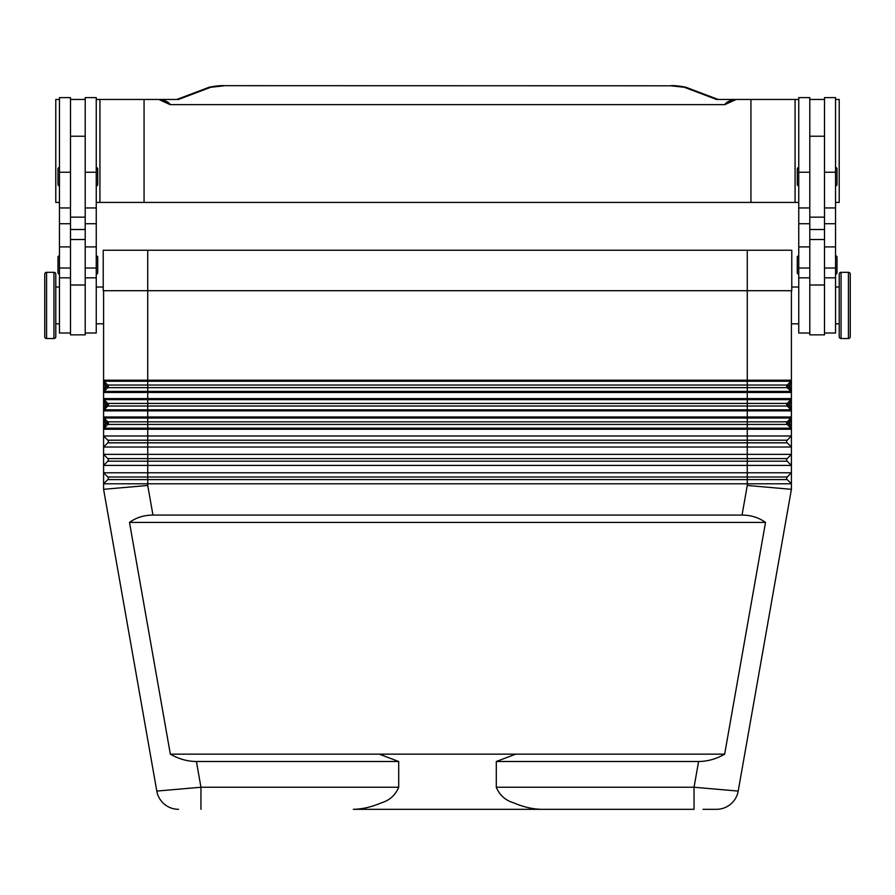 <?xml version="1.0" encoding="UTF-8"?>
<svg xmlns="http://www.w3.org/2000/svg" width="895" height="895" viewBox="0 0 895 895"><rect width="100%" height="100%" fill="white"/><g stroke="black" fill="none" stroke-linecap="round" stroke-linejoin="round"><path stroke-width="1.34" d="M791.404 388.296L789.927 388.296L788.226 386.595L787.186 387.636A1.835 1.835 0 0 1 787.186 385.04L790.967 381.248A1.477 1.477 0 0 0 791.404 380.207A1.477 1.477 0 0 1 790.967 381.248L789.927 384.369L789.927 388.296L790.967 391.417L787.186 387.636L790.967 391.417L747.269 391.417L747.269 392.457L791.404 392.457L791.404 380.207A1.477 1.477 0 0 1 790.967 381.248A1.477 1.477 0 0 0 791.292 380.767M787.186 387.636L747.269 387.636L747.269 391.417L104.033 391.417L107.814 387.636A1.835 1.835 0 0 0 107.814 385.04L104.033 381.248A1.477 1.477 0 0 1 103.708 380.767A1.477 1.477 0 0 0 104.033 381.248A1.477 1.477 0 0 1 103.596 380.207L103.596 435.988L791.404 435.988L791.404 489.319L747.269 485.459L742.044 515.072C751.017 515.14 758.848 517.59 765.516 522.423L724.659 754.149C716.28 758.982 707.587 761.432 698.592 761.5L496.3 761.5L496.3 787.242C499.623 795.207 505.429 800.41 513.708 802.849C523.407 807.021 532.738 809.169 541.71 809.315L353.29 809.315C362.262 809.169 371.593 807.021 381.292 802.849C389.571 800.41 395.377 795.207 398.7 787.242L398.7 761.5L379.279 754.149L170.341 754.149L129.484 522.423C136.152 517.59 143.983 515.14 152.956 515.072L742.044 515.072M791.404 410.85A1.477 1.477 0 0 0 791.292 410.29A1.477 1.477 0 0 1 791.404 410.85L791.404 416.992L747.269 416.992L747.269 410.85L791.404 410.85L791.404 406.688L789.927 406.688L788.226 404.987L787.186 406.028A1.835 1.835 0 0 1 787.186 403.421L790.967 399.64A1.477 1.477 0 0 0 791.404 398.599A1.477 1.477 0 0 1 791.292 399.159A1.477 1.477 0 0 0 791.404 398.599L747.269 398.599L747.269 399.64L790.967 399.64L789.927 402.761L789.927 406.688L790.967 409.809L787.186 406.028L790.967 409.809L147.731 409.809L147.731 410.85L747.269 410.85L747.269 406.028L107.814 406.028A1.835 1.835 0 0 0 107.814 403.421L104.033 399.64A1.477 1.477 0 0 1 103.708 399.159A1.477 1.477 0 0 0 104.033 399.64A1.477 1.477 0 0 1 103.596 398.599A1.477 1.477 0 0 0 104.033 399.64L147.731 399.64L147.731 398.599L103.596 398.599A1.477 1.477 0 0 0 103.708 399.159M787.186 406.028L747.269 406.028L747.269 403.421L147.731 403.421L147.731 409.809L104.033 409.809L107.814 406.028A1.835 1.835 0 0 0 107.814 403.421L104.033 399.64L105.073 402.761L103.596 402.761M791.404 425.08L789.927 425.08L788.226 423.38L787.186 424.42A1.835 1.835 0 0 1 787.186 421.813L790.967 418.032A1.477 1.477 0 0 0 791.404 416.992A1.477 1.477 0 0 1 790.967 418.032L789.927 421.153L789.927 425.08L790.967 428.202L787.186 424.42L790.967 428.202L747.269 428.202L747.269 429.242L791.404 429.242L791.404 416.992A1.477 1.477 0 0 1 790.967 418.032A1.477 1.477 0 0 0 791.292 417.551M787.186 424.42L747.269 424.42L747.269 428.202L104.033 428.202L107.814 424.42A1.835 1.835 0 0 0 107.814 421.813L104.033 418.032A1.477 1.477 0 0 1 103.708 417.551A1.477 1.477 0 0 0 104.033 418.032A1.477 1.477 0 0 1 103.596 416.992A1.477 1.477 0 0 0 104.033 418.032L790.967 418.032M791.404 483.803L787.186 479.586L791.404 483.803L103.596 483.803L103.596 465.411L107.814 461.193A1.835 1.835 0 0 0 107.814 458.598L103.596 454.38L791.404 454.38L787.186 458.598A1.835 1.835 0 0 0 787.186 461.193L791.404 465.411L103.596 465.411L103.596 447.019L791.404 447.019L787.186 442.812A1.835 1.835 0 0 1 787.186 440.206L791.404 435.988L791.404 429.242A1.477 1.477 0 0 0 790.967 428.202A1.477 1.477 0 0 1 791.404 429.242M103.596 447.019L107.814 442.812A1.835 1.835 0 0 0 107.814 440.206L103.596 435.988L103.596 447.019L107.814 442.812A1.835 1.835 0 0 0 107.814 440.206L103.596 435.988M747.269 485.459L747.269 479.586L787.186 479.586A1.835 1.835 0 0 1 787.186 476.99L791.404 472.773L103.596 472.773L107.814 476.99L103.596 472.773M108.351 478.288A1.835 1.835 0 0 0 107.814 476.99A1.835 1.835 0 0 1 107.814 479.586A1.835 1.835 0 0 0 108.351 478.288A1.835 1.835 0 0 1 107.814 479.586L103.596 483.803L103.596 489.319L156.804 791.079L200.95 787.242L196.408 761.5C187.413 761.432 178.72 758.982 170.341 754.149M103.596 425.08L105.073 425.08L105.073 421.153L103.596 421.153M106.773 422.854L105.073 421.153L104.033 418.032L107.814 421.813L105.073 425.08L104.033 428.202A1.477 1.477 0 0 0 103.596 429.242L747.269 429.242L747.269 440.206L107.814 440.206M791.404 421.153L789.927 421.153L788.226 422.854L787.186 421.813L107.814 421.813A1.835 1.835 0 0 1 107.814 424.42L106.773 423.38M103.596 406.688L105.073 406.688L105.073 402.761L106.773 404.462L104.033 409.809A1.477 1.477 0 0 0 103.596 410.85L147.731 410.85L147.731 424.42L107.814 424.42A1.835 1.835 0 0 0 108.351 423.111M791.404 406.688L791.404 402.761L789.927 402.761L788.226 404.462L787.186 403.421L747.269 403.421L747.269 399.64L147.731 399.64L147.731 403.421L107.814 403.421L106.773 404.462M103.596 388.296L105.073 388.296L105.073 384.369L103.596 384.369M108.351 386.338A1.835 1.835 0 0 1 107.814 387.636L106.773 386.595L105.073 388.296L104.033 391.417A1.477 1.477 0 0 0 103.596 392.457L147.731 392.457L147.731 387.636L107.814 387.636A1.835 1.835 0 0 0 107.814 385.04L106.773 386.081L105.073 384.369L104.033 381.248L790.967 381.248M791.404 384.369L789.927 384.369L788.226 386.081L787.186 385.04L107.814 385.04L104.033 381.248A1.477 1.477 0 0 1 103.596 380.207A1.477 1.477 0 0 0 103.708 380.767M791.404 489.319L738.196 791.079L694.05 787.242L694.05 809.315L541.71 809.315L694.05 809.315M200.95 809.315L200.95 787.242L398.7 787.242M724.659 754.149L515.721 754.149L496.3 761.5M515.721 754.149L379.279 754.149M152.956 515.072L147.731 485.459L103.596 489.319M839.219 323.811L835.538 323.811M835.538 287.026L839.219 287.026M841.054 338.523A1.835 1.835 0 0 1 839.219 336.677L839.219 274.15A1.835 1.835 0 0 1 841.054 272.315L848.415 272.315A1.835 1.835 0 0 1 850.25 274.15L850.25 336.677A1.835 1.835 0 0 1 848.415 338.523L841.054 338.523L841.054 272.315M850.25 336.677L850.25 274.15M824.508 333.007L835.538 333.007L835.538 97.611L824.508 97.611L824.508 217.149L809.796 217.149L809.796 334.842L824.508 334.842L824.508 217.149M798.754 323.811L791.404 323.811M791.773 287.026L798.754 287.026M809.796 333.007L798.754 333.007L798.754 97.611L809.796 97.611L809.796 217.149M798.754 185.88A1.477 1.477 0 0 1 797.288 184.404L797.288 168.965A1.477 1.477 0 0 1 798.754 167.488M835.538 167.488A1.477 1.477 0 0 1 837.004 168.965L837.004 184.404A1.477 1.477 0 0 1 835.538 185.88M798.754 274.15A1.477 1.477 0 0 1 797.288 272.684L797.288 257.234A1.477 1.477 0 0 1 798.754 255.769M835.538 255.769A1.477 1.477 0 0 1 837.004 257.234L837.004 272.684A1.477 1.477 0 0 1 835.538 274.15M55.781 323.811L59.462 323.811M59.462 287.026L55.781 287.026M53.946 338.523A1.835 1.835 0 0 0 55.781 336.677L55.781 274.15A1.835 1.835 0 0 0 53.946 272.315L46.585 272.315A1.835 1.835 0 0 0 44.75 274.15L44.75 336.677A1.835 1.835 0 0 0 46.585 338.523L53.946 338.523L53.946 272.315M70.492 333.007L59.462 333.007L59.462 97.611L70.492 97.611L70.492 229.512L85.204 229.512L85.204 334.842L70.492 334.842L70.492 229.512M96.246 323.811L103.596 323.811M103.227 287.026L96.246 287.026M85.204 333.007L96.246 333.007L96.246 97.611L85.204 97.611L85.204 229.512M96.246 185.88A1.477 1.477 0 0 0 97.712 184.404L97.712 168.965A1.477 1.477 0 0 0 96.246 167.488M59.462 167.488A1.477 1.477 0 0 0 57.996 168.965L57.996 184.404A1.477 1.477 0 0 0 59.462 185.88M96.246 274.15A1.477 1.477 0 0 0 97.712 272.684L97.712 257.234A1.477 1.477 0 0 0 96.246 255.769M59.462 255.769A1.477 1.477 0 0 0 57.996 257.234L57.996 272.684A1.477 1.477 0 0 0 59.462 274.15M677.761 202.427L684.731 202.427M519.603 202.427L533.554 202.427M210.269 202.427L217.239 202.427M361.446 202.427L375.397 202.427M96.246 202.427L798.754 202.427M835.538 202.427L839.219 202.427L839.219 99.446L835.538 99.446M59.462 202.427L55.781 202.427L55.781 99.446L59.462 99.446M224.086 85.685L670.914 85.797L224.086 85.685C219.689 85.226 207.629 87.229 208.065 87.665A7.361 6.578 69.3 0 1 210.672 87.285L224.086 85.797M670.914 85.797L684.328 87.285A7.361 6.578 -69.3 0 1 686.935 87.654L718.126 99.446L716.481 99.446L733.676 99.446C728.564 101.034 725.621 102.768 724.827 104.637L170.173 104.637C169.379 102.768 166.436 101.045 161.324 99.446L178.519 99.446L176.874 99.446L208.065 87.654M724.827 104.637L736.227 99.446L733.676 99.446M161.324 99.446L158.773 99.446L170.173 104.637M750.939 202.427L750.939 99.446L736.227 99.446M144.061 202.427L144.061 99.446L158.773 99.446M99.927 202.427L99.927 99.446L144.061 99.446M96.246 99.446L99.927 99.446M798.754 99.446L750.939 99.446M795.073 202.427L795.073 99.446M70.492 99.446L85.204 99.446M103.227 250.242L103.227 290.707L791.773 290.707L791.773 250.242L103.227 250.242M824.508 99.446L809.796 99.446M837.004 272.684L837.004 257.234M837.004 184.404L837.004 168.965M716.459 809.315L703.011 809.315L716.459 809.315A22.073 22.073 0 0 0 730.644 804.157A22.073 22.073 0 0 1 716.459 809.315A22.073 22.073 0 0 0 730.644 804.157A22.073 22.073 0 0 1 716.459 809.315M164.356 804.157A22.073 22.073 0 0 0 178.541 809.315A22.073 22.073 0 0 1 164.356 804.157A22.073 22.073 0 0 0 178.541 809.315L178.541 809.315A22.073 22.073 0 0 1 156.804 791.079A22.073 22.073 0 0 0 164.356 804.157A22.073 22.073 0 0 1 156.804 791.079M738.196 791.079A22.073 22.073 0 0 1 730.644 804.157A22.073 22.073 0 0 0 738.196 791.079A22.073 22.073 0 0 1 730.644 804.157M398.7 761.5L196.408 761.5M765.516 522.423L129.484 522.423M791.404 290.707L791.404 380.207L747.269 380.207L747.269 387.636L147.731 387.636L147.731 380.207L103.596 380.207L103.596 290.707M791.404 392.457A1.477 1.477 0 0 0 791.292 391.898A1.477 1.477 0 0 1 791.404 392.457L791.404 398.599A1.477 1.477 0 0 1 790.967 399.64A1.477 1.477 0 0 0 791.292 399.159A1.477 1.477 0 0 1 790.967 399.64M791.404 402.761L791.404 398.599A1.477 1.477 0 0 1 791.292 399.159M103.596 483.803L107.814 479.586L103.596 483.803M104.033 391.417A1.477 1.477 0 0 0 103.596 392.457M104.033 409.809A1.477 1.477 0 0 0 103.708 410.29A1.477 1.477 0 0 1 104.033 409.809A1.477 1.477 0 0 0 103.596 410.85M104.033 428.202A1.477 1.477 0 0 0 103.708 428.683A1.477 1.477 0 0 1 104.033 428.202A1.477 1.477 0 0 0 103.596 429.242M147.731 485.459L147.731 479.586L747.269 479.586L747.269 476.99L787.186 476.99L791.404 472.773M107.814 479.586L147.731 479.586L147.731 461.193L107.814 461.193A1.835 1.835 0 0 0 107.814 458.598L103.596 454.38M107.814 476.99L747.269 476.99L747.269 458.598L787.186 458.598L791.404 454.38M791.404 447.019L787.186 442.812L107.814 442.812A1.835 1.835 0 0 0 108.351 441.503M787.186 461.193L147.731 461.193L147.731 458.598L747.269 458.598L747.269 440.206L787.186 440.206L791.404 435.988M107.814 458.598L147.731 458.598L147.731 424.42L747.269 424.42L747.269 416.992L103.596 416.992A1.477 1.477 0 0 0 103.708 417.551M108.351 404.73A1.835 1.835 0 0 1 107.814 406.028L106.773 404.987M698.592 761.5L694.05 787.242L496.3 787.242M848.415 338.523L848.415 272.315M70.492 172.243L59.462 172.243M96.246 172.243L85.204 172.243M684.328 87.285L716.481 99.446M178.519 99.446L210.672 87.285M70.492 239.513L85.204 239.513M70.492 285.002L85.204 285.002M96.246 268.019L85.204 268.019M96.246 246.897L85.204 246.897M96.246 223.728L85.204 223.728M70.492 268.019L59.462 268.019M70.492 246.897L59.462 246.897M70.492 223.728L59.462 223.728M46.585 338.523L46.585 272.315M824.508 229.512L809.796 229.512M824.508 239.513L809.796 239.513M824.508 285.002L809.796 285.002M798.754 268.019L809.796 268.019M798.754 246.897L809.796 246.897M798.754 223.728L809.796 223.728M798.754 172.243L809.796 172.243M824.508 268.019L835.538 268.019M824.508 246.897L835.538 246.897M824.508 223.728L835.538 223.728M824.508 172.243L835.538 172.243M747.269 250.242L747.269 380.207L147.731 380.207L147.731 250.242M147.731 392.457L747.269 392.457L747.269 398.599L147.731 398.599L147.731 392.457M107.814 461.193A1.835 1.835 0 0 0 108.351 459.896M70.492 207.953L59.462 207.953M70.492 277.83L59.462 277.83M96.246 207.953L85.204 207.953M96.246 277.83L85.204 277.83M70.492 136.23L85.204 136.23M686.935 87.665C687.371 87.229 675.311 85.226 670.914 85.685M85.204 217.149L70.492 217.149M824.508 136.23L809.796 136.23M798.754 277.83L809.796 277.83M798.754 207.953L809.796 207.953M824.508 277.83L835.538 277.83M824.508 207.953L835.538 207.953"/></g></svg>
